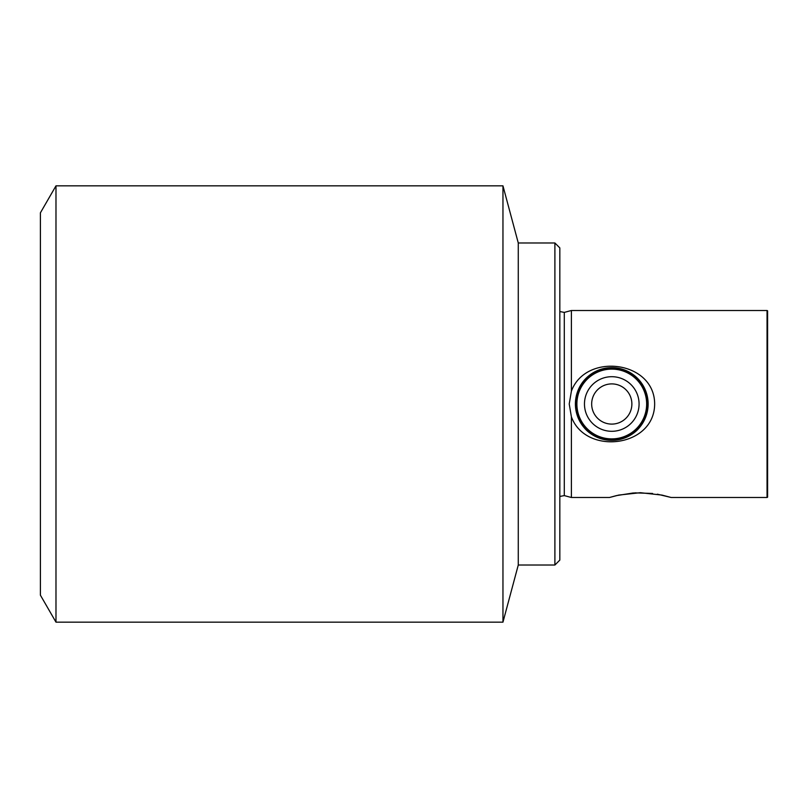<?xml version="1.0" encoding="UTF-8"?>
<svg xmlns="http://www.w3.org/2000/svg" width="808" height="808" viewBox="0 0 808 808"><rect width="100%" height="100%" fill="white"/><g stroke="black" fill="none" stroke-linecap="round" stroke-linejoin="round"><path stroke-width="1.21" d="M559.833 311.545L564.287 312.403L564.287 495.597L571.387 497.496L571.387 416.817L569.226 404L571.387 391.183L571.387 310.504L767.045 310.504L767.045 497.496L671.206 497.496L657.328 494.173M652.601 493.466L634.674 492.86M633.533 492.93L616.403 495.617L609.474 497.496L618.766 495.072L640.35 492.698L661.944 495.082L671.206 497.496M571.387 497.496L609.474 497.496M571.387 391.183C585.78 352.096 654.611 360.772 654.652 404C654.5 447.481 585.548 455.702 571.387 416.817M597.536 370.539L591.517 373.801L579.962 386.386L575.407 404A36.36 36.36 0 0 1 611.767 367.64A36.36 36.36 0 0 1 648.127 404L643.572 386.375L632.028 373.811L615.514 367.832L597.516 370.549M581.831 383.366L586.255 378.104M604.556 368.367L623.029 369.428L637.643 378.447M643.117 385.578L644.723 388.638M647.44 396.95L648.127 404A36.36 36.36 0 0 1 611.767 440.36A36.36 36.36 0 0 1 575.407 404C577.639 426.392 589.759 438.512 611.767 440.36C633.785 438.512 645.915 426.392 648.127 404M767.045 310.504L767.6 310.817L767.6 497.183L767.045 497.496M502.96 185.84L518.271 242.976L554.894 242.976L554.894 565.024L518.271 565.024L502.96 622.16L55.984 622.16L40.4 595.173L40.4 212.827L55.984 185.84L502.96 185.84L502.96 622.16M554.894 565.024L559.833 560.085L559.833 247.915L554.894 242.976M518.271 242.976L518.271 565.024M55.984 185.84L55.984 622.16M645.148 418.423L640.956 425.685M640.936 425.705L628.614 436.219L611.949 440.36M604.212 439.562L597.516 437.451M591.496 434.179L584.275 427.796M617.999 439.451A35.996 35.996 0 0 0 647.228 397.768A35.996 35.996 0 0 0 605.545 368.549A35.996 35.996 0 0 0 576.316 410.232A35.996 35.996 0 0 0 617.999 439.451A35.996 35.996 0 0 1 576.316 410.232A35.996 35.996 0 0 1 605.545 368.549M616.494 430.886A27.3 27.3 0 0 0 638.663 399.273A27.3 27.3 0 0 0 607.05 377.114A27.3 27.3 0 0 0 584.881 408.727A27.3 27.3 0 0 0 616.494 430.886M615.252 423.796A20.099 20.099 0 0 0 631.573 400.526A20.099 20.099 0 0 0 608.293 384.204A20.099 20.099 0 0 0 591.971 407.474A20.099 20.099 0 0 0 615.252 423.796M617.807 438.36A34.885 34.885 0 0 0 646.127 397.96A34.885 34.885 0 0 0 605.737 369.64A34.885 34.885 0 0 0 577.417 410.04A34.885 34.885 0 0 0 617.807 438.36M564.287 495.597L559.833 496.455M564.287 312.403L571.387 310.504"/></g></svg>
